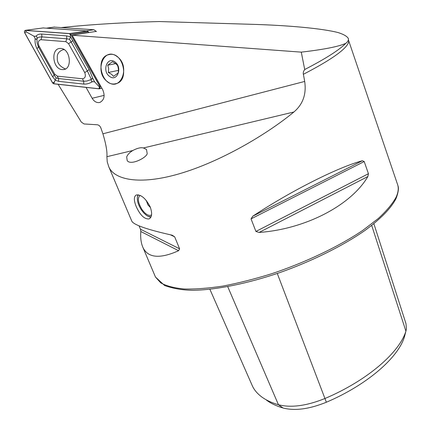 <?xml version="1.0" encoding="UTF-8"?>
<svg xmlns="http://www.w3.org/2000/svg" width="431" height="431" viewBox="0 0 431 431"><rect width="100%" height="100%" fill="white"/><g stroke="black" fill="none" stroke-linecap="round" stroke-linejoin="round"><path stroke-width="0.65" d="M150.171 206.832C152.423 213.232 152.041 217.262 149.013 218.932C144.417 219.277 140.156 215.161 136.223 206.584C133.685 200.28 133.745 196.396 136.411 194.931C141.174 194.51 145.759 198.475 150.171 206.832M86.065 87.407L92.142 98.273C93.996 101.339 96.312 102.777 99.087 102.583L99.997 102.373C104.313 99.933 105.202 95.687 102.68 89.648L72.155 35.218L301.28 52.14C323.848 49.522 338.691 46.591 345.797 43.342L345.84 43.299C347.806 41.732 348.663 40.202 348.42 38.72C347.413 36.522 344.008 34.48 338.206 32.589C322.086 28.408 287.477 25.316 251.623 24.308L159.325 21.55C123.611 22.466 91.033 24.459 61.59 27.53M301.28 52.14L304.712 69.526L303.564 71.336L303.208 73.168L304.679 81.443C306.554 94.109 302.961 104.291 293.894 111.995C266.25 134.86 220.031 161.927 179.344 173.768C138.658 185.626 113.978 179.474 108.768 166.754L107.238 161.873L106.893 156.695C107.357 151.857 106.031 144.223 102.912 133.799L100.876 127.964C100.046 125.997 98.801 124.931 97.153 124.758L84.083 123.966L81.33 122.108L58.12 84.304M107.798 54.877C95.079 58.853 101.711 86.087 114.797 83.905L116.661 83.49C129.343 80.047 123.341 52.641 110.196 54.36L107.798 54.877M143.41 147.968C140.878 147.283 137.354 148.124 132.84 150.494C129.629 152.423 127.571 154.578 126.676 156.959L127.204 160.634C131.056 166.215 148.733 156.426 147.095 152.983L146.492 149.465L143.41 147.968L293.894 111.995M259.079 232.454C306.134 229.076 351.454 204.811 367.864 176.532L368.435 173.72L364.206 161.539L362.369 160.736C338.303 167.18 291.534 190.561 252.792 216.179L251.047 218.878L255.917 231.447L259.079 232.454L367.864 176.532M139.078 225.876L140.484 229.222L140.824 231.512C140.339 237.912 141.061 243.267 142.99 247.577C148.075 258.013 159.949 259.058 178.601 250.707L179.614 248.822L174.663 236.813L172.195 235.202C147.617 229.691 134.176 225.057 131.87 221.308L131.681 220.866M72.155 35.218L96.339 31.355M404.865 335.162L404.434 336.843C398.196 357.671 367.147 384.883 326.359 402.236L277.278 273.469M266.477 400.124C270.824 403.394 276.368 406.029 283.113 408.028C294.993 411.045 309.404 409.111 326.359 402.236M373.876 223.732L405.975 323.659L406.465 328.794L405.905 331.148C399.542 352.423 367.438 380.449 325.184 398.411C306.807 405.857 291.232 407.974 278.458 404.763C271.53 402.726 265.852 400.043 261.418 396.703C257.323 393.595 254.344 390.071 252.474 386.133L251.898 384.813M304.712 69.526C325.75 58.616 339.445 49.888 345.797 43.342M151.033 216.874L147.914 216.254L146.513 215.414L143.674 212.866L141.47 210.042C138.146 204.833 136.832 200.296 137.516 196.444L138.276 194.828M150.872 217.197L148.749 216.61M151.577 214.805L150.758 215.311C148.119 215.883 145.188 213.932 141.966 209.461C137.888 202.554 137.279 197.872 140.134 195.415M137.435 196.822L137.963 194.79M64.284 49.705L63.125 49.667C58.869 51.332 56.93 54.053 57.307 57.824C56.908 62.77 59.623 66.476 65.453 68.938M118.53 68.987L118.046 66.686M117.033 56.52C131.019 66.083 120.68 92.487 107.513 81.691C93.926 72.408 103.548 46.047 117.033 56.52M112.394 61.719L107.755 65.205L108.677 68.712L108.337 72.494L111.559 74.288L113.531 76.357L118.196 72.925L118.541 69.138L117.636 65.577L115.637 63.519L112.394 61.719M109.528 76.362C101.716 71.023 107.303 55.955 114.969 61.983C122.91 67.408 117.092 82.493 109.528 76.362M118.046 66.681L118.552 70.549M118.331 70.388L108.337 72.494M115.745 63.599L107.755 65.205M96.458 31.538L93.899 29.75L54.042 27.105M93.899 29.75L86.211 30.892L46.586 28.128M64.445 69.359L63.238 69.596C72.699 69.402 70.479 48.725 60.911 48.461L60.071 48.45C50.486 48.514 52.598 69.17 62.161 69.585L63.238 69.596M68.524 43.639L65.862 41.662L40.988 39.7C38.354 40.298 37.675 42.367 38.957 45.901L54.699 74.154L57.291 76.131L82.472 78.781C85.268 78.259 86.017 76.185 84.724 72.564L68.524 43.639L71.158 42.049L69.531 39.296L66.767 38.795L65.862 41.662M70.722 34.356L69.65 33.564L25.391 30.348C24.427 30.666 24.195 31.495 24.696 32.826L52.63 83.011L53.659 83.803L99.168 88.84C100.148 88.479 100.385 87.649 99.879 86.351L70.722 34.356L88.236 31.727L87.181 30.957L43.105 27.945M88.786 32.702L88.236 31.727M69.655 33.65L25.488 30.434C24.508 30.666 24.255 31.452 24.739 32.783L52.674 82.973L53.654 83.727L98.947 88.759C100.03 88.565 100.326 87.779 99.83 86.394L70.673 34.399L69.655 33.65L70.366 35.143L70.673 34.399M92.493 81.648C89.562 83.458 86.663 84.271 83.803 84.088L58.67 81.351L55.443 80.274L52.604 76.702L36.942 48.579C35.331 45.422 34.739 42.055 35.17 38.472C35.897 39.668 36.484 39.663 36.931 38.451C37.298 37.163 36.942 36.452 35.87 36.296C37.125 34.696 39.07 33.941 41.705 34.027L66.6 35.886L70.463 36.791L89.109 69.499L93.295 79.466C92.53 78.221 91.9 78.21 91.404 79.428L91.404 79.428C90.984 80.716 91.35 81.454 92.493 81.648L94.648 81.874L99.469 87.051L98.947 88.759M66.6 35.886L66.767 38.795L41.414 36.861L38.968 37.185L36.931 38.44L37.098 42.901L38.24 46.537L54.231 75.274L56.197 77.909L53.654 83.727M69.531 39.296L70.463 36.791L70.366 35.143M94.648 81.874L93.295 79.466M35.87 36.296L33.871 36.145L26.226 31.883L25.488 30.434M33.871 36.145L35.17 38.472M56.197 77.909L58.497 78.539L83.652 81.227L86.9 81.039L91.399 79.433L87.369 70.98L84.724 72.564M348.641 40.573L397.301 183.73C398.869 187.48 398.476 191.962 396.121 197.182C392.56 203.696 386.639 210.781 378.364 218.436L362.897 230.299C338.987 246.457 305.52 262.468 271.363 273.83C254.376 279.083 238.171 283.178 222.746 286.109C208.108 288.317 195.211 289.271 184.059 288.985C174.097 288.01 166.328 285.974 160.747 282.876L155.472 277.047L155.031 276.002M303.305 74.326C324.748 63.217 338.653 54.306 345.026 47.604C348.146 44.291 349.282 41.732 348.437 39.927M304.679 81.443L102.912 133.799M404.434 336.843L405.905 331.148L371.711 225.451M283.113 408.028L278.458 404.763L227.73 286.647M104.157 95.37L92.142 98.273M132.84 150.494L106.893 156.695M252.792 216.179L362.369 160.736M251.047 218.878L364.206 161.539M255.917 231.447L368.435 173.72M140.824 231.512L178.601 250.707M140.484 229.222L179.614 248.822M170.385 234.798L174.663 236.813M54.683 27.051L46.812 28.134M87.181 30.957L69.65 33.564M100.725 86.162L99.879 86.351M43.445 27.896L25.483 30.353M99.469 87.051L99.83 86.394M26.226 31.883L24.739 32.783M54.177 82.073L52.674 82.973M89.109 69.499L87.369 70.98L71.158 42.049L72.866 40.519M83.803 84.088L83.652 81.227L82.472 78.781M58.67 81.351L58.497 78.539L57.291 76.131M52.604 76.702L54.231 75.274L54.699 74.154M36.942 48.579L38.537 47.103L38.957 45.901M41.705 34.027L41.893 36.888L40.988 39.7M149.013 218.932L149.902 218.415M142.99 247.577L155.472 277.047L164.626 285.527C173.359 288.63 182.9 290.225 193.25 290.3C216.087 289.885 247.162 283.695 279.503 272.704C311.823 261.283 342.699 245.945 364.755 230.607C380.503 219.04 390.89 208.442 395.917 198.815M131.87 221.308L108.768 166.754M252.474 386.133L209.886 289.287M100.186 102.309L99.087 102.583M397.91 185.642C398.934 188.094 398.352 192.307 396.164 198.271M150.758 215.311L151.47 214.902M137.516 196.444L137.624 195.733M146.174 200.307L147.968 204.924L150.451 207.543M63.125 49.667L63.971 49.506M54.457 27.051L46.645 28.123M101.878 88.215L99.378 88.791M43.353 27.896L25.391 30.348"/></g></svg>
